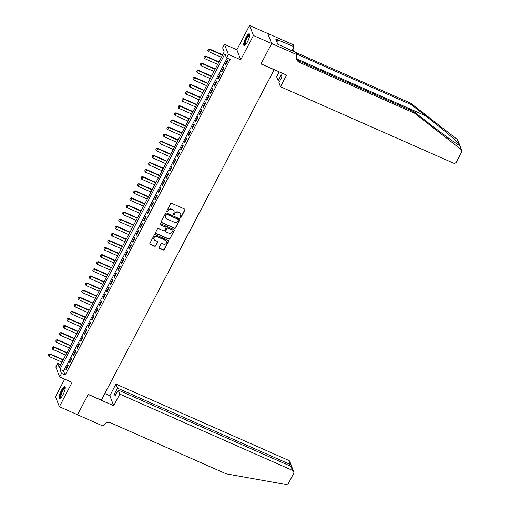 <?xml version="1.0" encoding="UTF-8"?>
<svg xmlns="http://www.w3.org/2000/svg" width="510" height="510" viewBox="0 0 510 510"><rect width="100%" height="100%" fill="white"/><g stroke="black" fill="none" stroke-linecap="round" stroke-linejoin="round"><path stroke-width="0.76" d="M180.285 217.694A0.567 0.529 158.9 0 0 181.037 217.432L184.907 210.037A0.81 0.759 158.9 0 0 184.55 209.023L171.672 203.337A0.81 0.759 158.9 0 0 170.595 203.713L166.725 211.108A0.567 0.529 158.9 0 0 166.974 211.822A0.567 0.529 158.9 0 0 167.733 211.554L168.23 210.598A2.588 2.422 158.9 0 1 171.685 209.38L172.756 209.852A2.588 2.422 158.9 0 1 173.884 213.091L173.381 214.047A0.567 0.529 158.9 0 0 173.63 214.755A0.567 0.529 158.9 0 0 174.382 214.493L174.885 213.537A2.588 2.422 158.9 0 1 178.341 212.319L179.412 212.791A2.588 2.422 158.9 0 1 180.534 216.03L180.036 216.986A0.567 0.529 158.9 0 0 180.285 217.694M179.979 217.266A0.567 0.529 158.9 0 0 180.935 217.158L184.798 209.763A0.81 0.759 158.9 0 0 184.875 209.298M166.668 211.395A0.567 0.529 158.9 0 0 167.624 211.28L168.23 210.598M173.323 214.334A0.567 0.529 158.9 0 0 174.28 214.219L174.885 213.537M63.074 394.6A6.432 1.651 -66.2 0 0 64.853 386.606A6.432 1.651 -66.2 0 0 61.442 390.38A6.432 1.651 -66.2 0 0 59.664 398.374A6.432 1.651 -66.2 0 0 63.074 394.6M247.49 41.833A6.432 1.651 -66.2 0 0 249.275 33.845A6.432 1.651 -66.2 0 0 245.865 37.612A6.432 1.651 -66.2 0 0 244.08 45.607A6.432 1.651 -66.2 0 0 247.49 41.833M159.171 247.375A0.81 0.759 158.9 0 0 159.528 248.389L163.136 249.983A0.81 0.759 158.9 0 0 164.22 249.6L168.51 241.389A0.81 0.759 158.9 0 0 168.16 240.376L155.282 234.689A0.81 0.759 158.9 0 0 154.205 235.072L149.908 243.283A0.81 0.759 158.9 0 0 150.259 244.296L154.626 246.222A0.81 0.759 158.9 0 0 155.703 245.845L157.539 242.326A0.81 0.759 158.9 0 0 157.188 241.313L155.027 240.363A2.167 2.027 158.9 0 1 154.575 237.029A2.167 2.027 158.9 0 1 156.972 236.634L165.45 240.382A2.167 2.027 158.9 0 1 165.897 243.716A2.167 2.027 158.9 0 1 163.506 244.105L162.091 243.48A0.81 0.759 158.9 0 0 161.013 243.863L159.171 247.375M61.525 373.409L59.676 376.954L55.813 366.945L57.668 363.394L59.23 367.455L224.19 51.918L222.628 47.857L224.483 44.313L228.34 54.328L226.485 57.872L224.923 53.811L59.963 369.348L61.525 373.409L65.172 375.022L230.131 59.485L226.485 57.872M271.671 43.522L261.05 63.839L286.563 75.104L280.481 86.732L453.237 163.015A2.473 2.314 158.9 0 0 456.533 161.855L461.595 152.171A2.473 2.314 158.9 0 0 461.008 149.373L414.656 113.252L299.485 62.398A5.769 5.4 -21.1 0 1 296.699 59.511A5.769 5.4 -21.1 0 1 296.979 55.182L297.183 54.787L271.671 43.522L267.788 33.545L271.651 43.56L260.992 63.948L274.112 69.742L101.369 400.165L88.249 394.377L77.59 414.757L59.37 406.712L72.063 382.43L59.676 376.954M271.651 43.56L253.425 35.515L249.569 25.5L236.869 49.789L224.483 44.313M236.869 49.789L240.733 59.797L253.425 35.515M240.733 59.797L228.34 54.328M174.452 228.333A0.81 0.759 158.9 0 0 175.536 227.957L179.826 219.746A0.81 0.759 158.9 0 0 179.475 218.733L166.598 213.046A0.81 0.759 158.9 0 0 165.52 213.422L161.224 221.64A0.81 0.759 158.9 0 0 161.574 222.647L174.35 228.066A0.81 0.759 158.9 0 0 175.427 227.683L179.724 219.472A0.81 0.759 158.9 0 0 179.8 219.007M174.171 230.565L169.875 238.782A0.81 0.759 158.9 0 1 168.797 239.158L155.92 233.472A0.81 0.759 158.9 0 1 155.569 232.458L157.405 228.945A0.81 0.759 158.9 0 1 158.482 228.563L163.704 230.871A0.81 0.759 158.9 0 0 164.787 230.494L166.005 228.161A0.81 0.759 158.9 0 0 165.654 227.148L160.216 224.744A0.567 0.529 158.9 0 1 160.095 223.877A0.567 0.529 158.9 0 1 160.726 223.775L173.821 229.557A0.81 0.759 158.9 0 1 174.171 230.565L169.875 238.782M64.674 379.166L55.507 396.697L59.37 406.712M267.788 33.545L249.569 25.5M225.484 64.968L227.709 60.709L227.447 60.033L225.222 64.292L225.484 64.968M221.773 72.057L223.998 67.804L223.737 67.122L221.512 71.381L221.773 72.057M218.07 79.146L220.294 74.894L220.033 74.218L217.808 78.47L218.07 79.146M214.359 86.235L216.584 81.982L216.323 81.307L214.098 85.559L214.359 86.235M210.655 93.33L212.88 89.071L212.619 88.396L210.394 92.654L210.655 93.33M206.945 100.419L209.17 96.167L208.909 95.491L206.69 99.743L206.945 100.419M203.241 107.508L205.466 103.256L205.205 102.58L202.98 106.832L203.241 107.508M199.531 114.603L201.756 110.345L201.495 109.669L199.276 113.921L199.531 114.603M195.827 121.692L198.052 117.434L197.791 116.758L195.566 121.017L195.827 121.692M192.123 128.781L194.342 124.529L194.08 123.853L191.862 128.106L192.123 128.781M188.413 135.87L190.638 131.618L190.377 130.942L188.152 135.195L188.413 135.87M184.709 142.966L186.928 138.707L186.673 138.031L184.448 142.29L184.709 142.966M180.999 150.055L183.224 145.803L182.962 145.12L180.738 149.379L180.999 150.055M177.295 157.144L179.514 152.892L179.259 152.216L177.034 156.468L177.295 157.144M173.585 164.233L175.81 159.981L175.548 159.305L173.323 163.557L173.585 164.233M169.881 171.328L172.106 167.07L171.844 166.394L169.62 170.652L169.881 171.328M166.171 178.417L168.396 174.165L168.134 173.483L165.909 177.741L166.171 178.417M162.467 185.506L164.692 181.254L164.43 180.578L162.206 184.83L162.467 185.506M158.757 192.601L160.981 188.343L160.72 187.667L158.495 191.919L158.757 192.601M155.053 199.69L157.278 195.432L157.016 194.756L154.791 199.015L155.053 199.69M151.343 206.779L153.567 202.527L153.306 201.852L151.081 206.104L151.343 206.779M147.639 213.868L149.863 209.616L149.602 208.941L147.377 213.193L147.639 213.868M143.928 220.964L146.153 216.705L145.892 216.03L143.667 220.282L143.928 220.964M140.225 228.053L142.449 223.801L142.188 223.119L139.963 227.377L140.225 228.053M136.514 235.142L138.739 230.89L138.478 230.214L136.253 234.466L136.514 235.142M132.81 242.231L135.035 237.979L134.774 237.303L132.549 241.555L132.81 242.231M129.1 249.326L131.325 245.068L131.064 244.392L128.839 248.65L129.1 249.326M125.396 256.415L127.621 252.163L127.36 251.481L125.135 255.739L125.396 256.415M121.686 263.504L123.911 259.252L123.65 258.576L121.425 262.828L121.686 263.504M117.982 270.6L120.207 266.341L119.946 265.665L117.721 269.917L117.982 270.6M114.272 277.689L116.497 273.43L116.235 272.754L114.01 277.013L114.272 277.689M110.568 284.778L112.793 280.525L112.531 279.85L110.307 284.102L110.568 284.778M106.858 291.867L109.083 287.615L108.821 286.939L106.603 291.191L106.858 291.867M103.154 298.962L105.379 294.703L105.117 294.028L102.892 298.28L103.154 298.962M99.444 306.051L101.668 301.799L101.407 301.117L99.189 305.375L99.444 306.051M95.74 313.14L97.965 308.888L97.703 308.212L95.478 312.464L95.74 313.14M92.036 320.229L94.254 315.977L93.993 315.301L91.775 319.553L92.036 320.229M88.326 327.324L90.55 323.066L90.289 322.39L88.064 326.649L88.326 327.324M84.622 334.413L86.84 330.161L86.585 329.479L84.36 333.738L84.622 334.413M80.911 341.502L83.136 337.25L82.875 336.575L80.65 340.827L80.911 341.502M77.208 348.591L79.426 344.339L79.171 343.663L76.946 347.916L77.208 348.591M73.497 355.687L75.722 351.428L75.461 350.752L73.236 355.011L73.497 355.687M69.793 362.776L72.018 358.524L71.757 357.848L69.532 362.1L69.793 362.776M227.135 58.159L63.61 370.961L65.172 375.022M68.047 364.937L65.822 369.189L66.083 369.865L68.308 365.613L68.047 364.937M60.664 364.72L57.668 363.394M63.61 370.961L59.963 369.348M225.222 64.292L225.72 64.509M221.512 71.381L222.016 71.598M217.808 78.47L218.305 78.693M214.098 85.559L214.602 85.782M210.394 92.654L210.891 92.871M206.69 99.743L207.187 99.96M202.98 106.832L203.477 107.055M199.276 113.921L199.773 114.144M195.566 121.017L196.063 121.233M191.862 128.106L192.359 128.329M188.152 135.195L188.649 135.418M184.448 142.29L184.945 142.507M180.738 149.379L181.235 149.596M177.034 156.468L177.531 156.691M173.323 163.557L173.827 163.78M169.62 170.652L170.117 170.869M165.909 177.741L166.413 177.958M162.206 184.83L162.703 185.053M158.495 191.919L158.999 192.142M154.791 199.015L155.289 199.231M151.081 206.104L151.585 206.327M147.377 213.193L147.874 213.416M143.667 220.282L144.171 220.505M139.963 227.377L140.46 227.594M136.253 234.466L136.756 234.689M132.549 241.555L133.046 241.778M128.839 248.65L129.342 248.867M125.135 255.739L125.632 255.956M121.425 262.828L121.928 263.052M117.721 269.917L118.218 270.141M114.01 277.013L114.514 277.23M110.307 284.102L110.804 284.325M106.603 291.191L107.1 291.414M102.892 298.28L103.39 298.503M99.189 305.375L99.686 305.592M95.478 312.464L95.976 312.687M91.775 319.553L92.272 319.776M88.064 326.649L88.561 326.865M84.36 333.738L84.858 333.954M80.65 340.827L81.147 341.05M76.946 347.916L77.444 348.139M73.236 355.011L73.74 355.228M69.532 362.1L70.029 362.317M65.822 369.189L66.326 369.412M180.604 213.951A2.588 2.422 158.9 0 0 179.31 212.523L179.412 212.791M174.777 213.263A2.588 2.422 158.9 0 1 178.232 212.045L179.31 212.523M173.955 211.019A2.588 2.422 158.9 0 0 172.654 209.584L172.756 209.852M168.128 210.324A2.588 2.422 158.9 0 1 171.577 209.106L172.654 209.584M161.147 222.105A0.81 0.759 158.9 0 0 161.472 222.379L174.35 228.066M178.423 220.065A0.567 0.529 158.9 0 0 178.181 219.357L166.878 214.366A0.567 0.529 158.9 0 0 166.12 214.633L165.591 215.641A2.588 2.422 158.9 0 0 166.719 218.879L174.445 222.29A2.588 2.422 158.9 0 0 177.901 221.079L178.423 220.065M178.379 219.517A0.567 0.529 158.9 0 0 178.073 219.09L178.181 219.357M165.418 217.445A2.588 2.422 158.9 0 1 165.489 215.373L166.018 214.359A0.567 0.529 158.9 0 1 166.77 214.098L178.073 219.09M155.486 232.93A0.81 0.759 158.9 0 0 155.811 233.204L168.695 238.89A0.81 0.759 158.9 0 0 169.773 238.508M165.98 227.422A0.81 0.759 158.9 0 0 165.546 226.88L160.216 224.744M169.129 233.268A2.167 2.027 158.9 0 0 172.119 230.622A2.167 2.027 158.9 0 0 171.073 229.545L168.083 228.225A0.81 0.759 158.9 0 0 167.006 228.601L165.788 230.934A0.81 0.759 158.9 0 0 166.139 231.948L169.129 233.268M172.061 230.494A2.167 2.027 158.9 0 0 170.971 229.27L171.073 229.545M165.712 231.4A0.81 0.759 158.9 0 1 165.686 230.667L166.904 228.333A0.81 0.759 158.9 0 1 167.981 227.951L170.971 229.27M174.063 230.297A0.81 0.759 158.9 0 0 174.146 229.831M166.438 241.332A2.167 2.027 158.9 0 0 165.348 240.108L165.45 240.382M153.931 239.139A2.167 2.027 158.9 0 1 156.87 236.366L165.348 240.108M149.832 243.748A0.81 0.759 158.9 0 0 150.157 244.022L154.517 245.954A0.81 0.759 158.9 0 0 155.601 245.571L157.437 242.059A0.81 0.759 158.9 0 0 157.513 241.593M159.094 247.841A0.81 0.759 158.9 0 0 159.42 248.115L163.034 249.709A0.81 0.759 158.9 0 0 164.112 249.333L168.408 241.122A0.81 0.759 158.9 0 0 168.485 240.65M222.672 54.825L209.387 48.954L209.572 49.444L208.462 51.574L221.391 57.279M208.239 49.272L207.717 50.42L208.239 49.272L209.387 48.954M222.5 55.15L209.572 49.444L208.271 49.355M208.462 51.574L207.717 50.42M245.24 45.103A5.565 1.428 113.8 0 1 245.399 40.794A5.565 1.428 113.8 0 1 249.683 35.037M249.664 35.413A5.151 1.32 -66.2 0 0 245.903 40.896A5.151 1.32 -66.2 0 0 245.501 44.835M249.537 34.113A6.388 1.638 -66.2 0 0 245.125 40.915A6.388 1.638 -66.2 0 0 244.456 45.613M278.785 44.682L277.65 43.981M60.818 397.864A5.565 1.428 113.8 0 1 60.983 393.554A5.565 1.428 113.8 0 1 65.261 387.804M65.242 388.18A5.151 1.32 -66.2 0 0 61.48 393.656A5.151 1.32 -66.2 0 0 61.085 397.596M65.114 386.88A6.388 1.638 -66.2 0 0 60.703 393.675A6.388 1.638 -66.2 0 0 60.033 398.38M414.656 113.252L414.082 111.766L428.298 122.846C441.909 133.505 456.635 144.164 459.484 145.414C460.135 145.79 459.861 145.089 458.675 143.323C454.767 139.306 439.135 126.308 425.582 115.795L411.366 104.716L296.954 54.2M461.008 149.373L459.727 145.535M280.481 86.732L278.919 82.69L281.998 76.8L281.259 74.881L278.179 80.765L279.601 81.39M278.179 80.765L276.624 76.717L279.174 71.84M411.366 104.716L410.792 103.237L295.628 52.383A5.769 5.4 -21.1 0 1 293.18 50.216M296.469 58.746A5.769 5.4 -21.1 0 0 298.917 60.913L414.082 111.766M458.675 143.323L457.151 139.357L410.792 103.237M297.183 54.787L296.425 52.83L277.746 44.217L275.731 38.996L294.079 46.735L293.32 44.778L267.807 33.513M291.93 50.841L294.079 46.735M457.151 139.357A2.473 2.314 -21.1 0 1 457.853 140.307L461.716 150.316M293.715 51.631A5.769 5.4 -21.1 0 1 293.409 50.974A5.769 5.4 -21.1 0 1 293.091 48.622M276.873 41.96L277.918 39.958M119.786 394.115L292.542 470.398L290.981 466.35L118.224 390.073L119.786 394.115L113.704 405.743L88.192 394.479L77.552 414.745M290.981 466.35L292.262 467.81L293.734 471.635A2.473 2.314 158.9 0 1 293.613 473.49L288.552 483.168A2.473 2.314 158.9 0 1 285.81 484.5L226.159 473.815L110.989 422.962A5.769 5.4 158.9 0 0 103.288 425.671L103.084 426.06L77.577 414.796M104.843 393.522L109.848 395.734L113.704 405.743M109.848 395.734L115.923 384.1L117.485 388.148L114.406 394.032L115.152 395.958L118.224 390.073M117.485 388.148L290.241 464.431L288.679 460.383A2.473 2.314 -21.1 0 1 289.878 461.62L291.35 465.445L290.241 464.431L289.559 465.726M115.923 384.1L288.679 460.383M293.734 471.635A2.473 2.314 158.9 0 0 292.542 470.398M114.406 394.032L115.827 394.657M291.223 466.478L291.35 465.445M218.969 61.914L205.677 56.049L205.868 56.534L204.752 58.663L217.681 64.368M204.529 56.361L204.006 57.509L204.529 56.361L205.677 56.049M218.796 62.245L205.868 56.534L204.561 56.444M204.752 58.663L204.006 57.509M215.258 69.003L201.973 63.138L202.158 63.622L201.048 65.752L213.977 71.457M200.825 63.457L200.302 64.598L200.825 63.457L201.973 63.138M215.086 69.334L202.158 63.622L200.857 63.533M201.048 65.752L200.302 64.598M211.554 76.098L198.269 70.227L198.454 70.718L197.344 72.841L210.267 78.553M197.121 70.546L196.592 71.687L197.121 70.546L198.269 70.227M211.382 76.423L198.454 70.718L197.147 70.629M197.344 72.841L196.592 71.687M207.844 83.187L194.559 77.322L194.744 77.807L193.634 79.936L206.563 85.642M193.411 77.635L192.888 78.782L193.411 77.635L194.559 77.322M207.672 83.512L194.744 77.807L193.443 77.718M193.634 79.936L192.888 78.782M204.14 90.276L190.855 84.411L191.04 84.896L189.93 87.025L202.852 92.731M189.707 84.724L189.178 85.871L189.707 84.724L190.855 84.411M203.968 90.608L191.04 84.896L189.733 84.807M189.93 87.025L189.178 85.871M200.43 97.365L187.144 91.5L187.336 91.991L186.22 94.114L199.149 99.826M185.997 91.819L185.474 92.96L185.997 91.819L187.144 91.5M200.258 97.697L187.336 91.991L186.029 91.896M186.22 94.114L185.474 92.96M196.726 104.461L183.441 98.589L183.625 99.08L182.516 101.203L195.438 106.915M182.293 98.908L181.764 100.056L182.293 98.908L183.441 98.589M196.554 104.786L183.625 99.08L182.325 98.991M182.516 101.203L181.764 100.056M193.016 111.55L179.73 105.685L179.922 106.169L178.806 108.298L191.734 114.004M178.583 105.997L178.06 107.145L178.583 105.997L179.73 105.685M192.844 111.875L179.922 106.169L178.615 106.08M178.806 108.298L178.06 107.145M189.312 118.639L176.026 112.774L176.211 113.258L175.102 115.387L188.024 121.093M174.879 113.093L174.35 114.234L174.879 113.093L176.026 112.774M189.14 118.97L176.211 113.258L174.911 113.169M175.102 115.387L174.35 114.234M185.602 125.728L172.316 119.863L172.507 120.354L171.392 122.476L184.32 128.189M171.169 120.181L170.646 121.323L171.169 120.181L172.316 119.863M185.43 126.059L172.507 120.354L171.201 120.264M171.392 122.476L170.646 121.323M181.898 132.823L168.612 126.952L168.797 127.443L167.688 129.572L180.61 135.277M167.465 127.27L166.936 128.418L167.465 127.27L168.612 126.952M181.726 133.148L168.797 127.443L167.497 127.353M167.688 129.572L166.936 128.418M178.188 139.912L164.902 134.047L165.093 134.532L163.978 136.661L176.906 142.366M163.755 134.359L163.232 135.507L163.755 134.359L164.902 134.047M178.016 140.244L165.093 134.532L163.786 134.442M163.978 136.661L163.232 135.507M174.484 147.001L161.198 141.136L161.383 141.621L160.274 143.75L173.196 149.456M160.051 141.455L159.522 142.596L160.051 141.455L161.198 141.136M174.312 147.333L161.383 141.621L160.083 141.531M160.274 143.75L159.522 142.596M170.773 154.096L157.488 148.225L157.679 148.716L156.564 150.839L169.492 156.551M156.34 148.544L155.818 149.685L156.34 148.544L157.488 148.225M170.601 154.422L157.679 148.716L156.372 148.627M156.564 150.839L155.818 149.685M167.07 161.185L153.784 155.32L153.969 155.805L152.86 157.934L165.788 163.64M152.637 155.633L152.107 156.78L152.637 155.633L153.784 155.32M166.898 161.511L153.969 155.805L152.668 155.716M152.86 157.934L152.107 156.78M163.359 168.274L150.074 162.409L150.265 162.894L149.149 165.023L162.078 170.729M148.926 162.722L148.404 163.869L148.926 162.722L150.074 162.409M163.187 168.606L150.265 162.894L148.958 162.805M149.149 165.023L148.404 163.869M159.655 175.363L146.37 169.498L146.555 169.983L145.446 172.112L158.374 177.824M145.222 169.817L144.693 170.958L145.222 169.817L146.37 169.498M159.483 175.695L146.555 169.983L145.254 169.894M145.446 172.112L144.693 170.958M155.945 182.459L142.66 176.587L142.851 177.078L141.735 179.201L154.664 184.913M141.512 176.906L140.989 178.054L141.512 176.906L142.66 176.587M155.779 182.784L142.851 177.078L141.544 176.989M141.735 179.201L140.989 178.054M152.241 189.548L138.956 183.683L139.141 184.167L138.031 186.297L150.96 192.002M137.808 183.995L137.286 185.143L137.808 183.995L138.956 183.683M152.069 189.873L139.141 184.167L137.84 184.078M138.031 186.297L137.286 185.143M148.531 196.637L135.246 190.772L135.437 191.256L134.321 193.386L147.25 199.091M134.098 191.091L133.575 192.232L134.098 191.091L135.246 190.772M148.365 196.968L135.437 191.256L134.13 191.167M134.321 193.386L133.575 192.232M144.827 203.726L131.542 197.861L131.727 198.352L130.617 200.475L143.546 206.187M130.394 198.18L129.871 199.321L130.394 198.18L131.542 197.861M144.655 204.057L131.727 198.352L130.426 198.262M130.617 200.475L129.871 199.321M141.123 210.821L127.831 204.95L128.023 205.441L126.907 207.57L139.836 213.276M126.684 205.269L126.161 206.416L126.684 205.269L127.831 204.95M140.951 211.146L128.023 205.441L126.716 205.351M126.907 207.57L126.161 206.416M137.413 217.91L124.128 212.045L124.312 212.53L123.203 214.659L136.132 220.365M122.98 212.358L122.457 213.505L122.98 212.358L124.128 212.045M137.241 218.235L124.312 212.53L123.012 212.44M123.203 214.659L122.457 213.505M133.709 224.999L120.417 219.134L120.609 219.619L119.493 221.748L132.421 227.454M119.27 219.453L118.747 220.594L119.27 219.453L120.417 219.134M133.537 225.331L120.609 219.619L119.302 219.529M119.493 221.748L118.747 220.594M129.999 232.095L116.713 226.223L116.898 226.714L115.789 228.837L128.718 234.549M115.566 226.542L115.043 227.683L115.566 226.542L116.713 226.223M129.827 232.42L116.898 226.714L115.598 226.625M115.789 228.837L115.043 227.683M126.295 239.184L113.003 233.319L113.194 233.803L112.079 235.932L125.007 241.638M111.856 233.631L111.333 234.778L111.856 233.631L113.003 233.319M126.123 239.509L113.194 233.803L111.888 233.714M112.079 235.932L111.333 234.778M122.585 246.273L109.299 240.408L109.484 240.892L108.375 243.021L121.303 248.727M108.152 240.72L107.629 241.867L108.152 240.72L109.299 240.408M122.413 246.604L109.484 240.892L108.184 240.803M108.375 243.021L107.629 241.867M118.881 253.362L105.589 247.497L105.78 247.981L104.671 250.11L117.593 255.822M104.448 247.815L103.919 248.956L104.448 247.815L105.589 247.497M118.709 253.693L105.78 247.981L104.473 247.892M104.671 250.11L103.919 248.956M115.171 260.457L101.885 254.586L102.07 255.076L100.961 257.199L113.889 262.911M100.738 254.904L100.215 256.052L100.738 254.904L101.885 254.586M114.999 260.782L102.07 255.076L100.77 254.987M100.961 257.199L100.215 256.052M111.467 267.546L98.181 261.681L98.366 262.166L97.257 264.295L110.179 270M97.034 261.993L96.505 263.141L97.034 261.993L98.181 261.681M111.295 267.871L98.366 262.166L97.059 262.076M97.257 264.295L96.505 263.141M107.757 274.635L94.471 268.77L94.662 269.255L93.547 271.384L106.475 277.089M93.324 269.082L92.801 270.23L93.324 269.082L94.471 268.77M107.584 274.966L94.662 269.255L93.355 269.165M93.547 271.384L92.801 270.23M104.053 281.724L90.767 275.859L90.952 276.35L89.843 278.473L102.765 284.185M89.62 276.178L89.091 277.319L89.62 276.178L90.767 275.859M103.881 282.055L90.952 276.35L89.645 276.254M89.843 278.473L89.091 277.319M100.343 288.819L87.057 282.948L87.248 283.439L86.133 285.562L99.061 291.274M85.909 283.267L85.387 284.414L85.909 283.267L87.057 282.948M100.17 289.144L87.248 283.439L85.941 283.35M86.133 285.562L85.387 284.414M96.639 295.908L83.353 290.043L83.538 290.528L82.429 292.657L95.351 298.363M82.206 290.356L81.676 291.503L82.206 290.356L83.353 290.043M96.466 296.233L83.538 290.528L82.237 290.439M82.429 292.657L81.676 291.503M92.928 302.997L79.643 297.132L79.834 297.617L78.718 299.746L91.647 305.452M78.495 297.451L77.973 298.592L78.495 297.451L79.643 297.132M92.756 303.329L79.834 297.617L78.527 297.528M78.718 299.746L77.973 298.592M89.224 310.086L75.939 304.221L76.124 304.712L75.015 306.835L87.937 312.547M74.791 304.54L74.262 305.681L74.791 304.54L75.939 304.221M89.052 310.418L76.124 304.712L74.823 304.623M75.015 306.835L74.262 305.681M85.514 317.182L72.229 311.31L72.42 311.801L71.304 313.93L84.233 319.636M71.081 311.629L70.558 312.777L71.081 311.629L72.229 311.31M85.342 317.507L72.42 311.801L71.113 311.712M71.304 313.93L70.558 312.777M81.81 324.271L68.525 318.406L68.71 318.89L67.6 321.019L80.523 326.725M67.377 318.718L66.848 319.866L67.377 318.718L68.525 318.406M81.638 324.602L68.71 318.89L67.409 318.801M67.6 321.019L66.848 319.866M78.1 331.36L64.815 325.495L65.006 325.979L63.89 328.108L76.819 333.814M63.667 325.813L63.144 326.955L63.667 325.813L64.815 325.495M77.928 331.691L65.006 325.979L63.699 325.89M63.89 328.108L63.144 326.955M74.396 338.455L61.111 332.584L61.296 333.075L60.186 335.197L73.108 340.909M59.963 332.903L59.434 334.044L59.963 332.903L61.111 332.584M74.224 338.78L61.296 333.075L59.995 332.985M60.186 335.197L59.434 334.044M70.686 345.544L57.401 339.679L57.592 340.164L56.476 342.293L69.405 347.998M56.253 339.992L55.73 341.139L56.253 339.992L57.401 339.679M70.514 345.869L57.592 340.164L56.285 340.074M56.476 342.293L55.73 341.139M66.982 352.633L53.697 346.768L53.881 347.253L52.772 349.382L65.701 355.087M52.549 347.081L52.02 348.228L52.549 347.081L53.697 346.768M66.81 352.965L53.881 347.253L52.581 347.163M52.772 349.382L52.02 348.228M63.272 359.722L49.986 353.857L50.178 354.348L49.062 356.471L61.99 362.183M48.839 354.176L48.316 355.317L48.839 354.176L49.986 353.857M63.1 360.054L50.178 354.348L48.871 354.252M49.062 356.471L48.316 355.317M425.582 115.795L296.501 58.797M298.917 60.913L299.485 62.398"/></g></svg>
